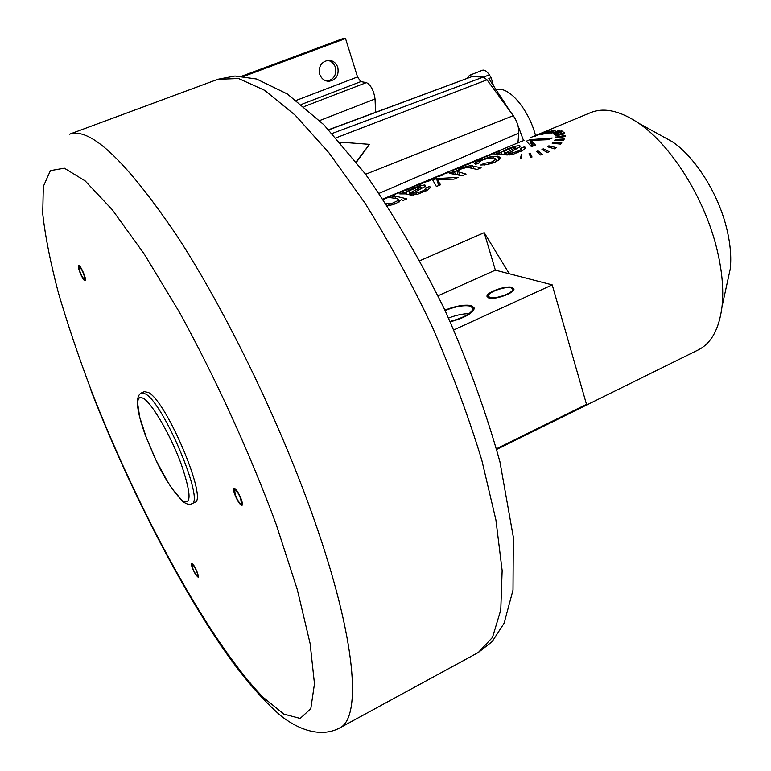 <?xml version="1.0" encoding="UTF-8"?>
<svg xmlns="http://www.w3.org/2000/svg" width="771" height="771" viewBox="0 0 771 771"><rect width="100%" height="100%" fill="white"/><g stroke="black" fill="none" stroke-linecap="round" stroke-linejoin="round"><path stroke-width="1.16" d="M419.954 260.675L484.207 232.678L509.313 273.772L495.358 270.149L484.207 232.678M530.535 137.614L590.586 112.633C603.972 107.188 619.99 110.706 638.639 123.196C670.915 144.9 704.366 197.8 716.673 248.146C722.099 270.072 723.882 289.588 722.013 306.704C719.16 328.966 711.276 343.346 698.362 349.851L496.697 449.426M552.335 130.492L546.196 133.489L548.653 133.258L555.515 130.116L552.335 130.492L552.605 131.446M551.082 133.306L559.707 130.28L551.082 133.306M553.279 133.769L561.539 130.771L563.003 131.523L554.388 134.318L553.279 133.769M555.303 135.176L564.247 132.718L564.806 133.778L555.708 135.927L555.303 135.176M555.891 137.142L565.114 135.494L565.027 136.583L555.795 137.913L555.891 137.142L556.093 137.864M555.168 139.59L564.305 138.944L563.649 140.197L554.638 140.476L555.168 139.59L555.409 140.438M553.144 142.327L561.789 142.789L560.575 144.1L552.181 143.271L553.144 142.327L553.433 143.358M548.856 145.835L556.325 147.627L554.465 148.851L547.41 146.731L548.856 145.835L549.251 147.232M543.304 148.861L549.154 151.694L547.391 152.475L541.946 149.458L543.304 148.861L543.728 150.384M538.091 150.914L542.379 154.345L540.394 154.971L536.568 151.405L538.091 150.914L538.804 153.429M530.178 153.101L532.029 157.005L530.593 157.265L529.089 153.333L530.178 153.101L531.325 157.139M521.89 154.537L521.138 158.547L520.425 158.614L521.341 154.614L521.89 154.537M549.858 130.974L544.268 133.807L540.924 134.568L545.569 132.092L549.858 130.974M542.717 132.978L533.985 136.679L542.717 132.978M520.926 141.652L524.001 140.418M521.186 141.507L382.927 199.024M529.956 139.676L552.258 138.009L548.22 139.705L530.814 140.37L535.45 145.044L531.489 146.712L526.41 141.16L529.956 139.676L531.894 146.538M501.295 152.244L507.819 148.793L514.556 146.374L519.22 145.594L520.242 146.056L519.567 147.059L508.927 153.005L512.05 153.044L517.283 151.424L520.733 149.564L520.57 148.254L524.656 146.75L525.446 147.733L523.413 149.95L513.515 154.142L506.913 154.971L501.526 154.017L494.943 154.258L501.295 152.244L501.815 154.055M475.929 164.184L475.505 162.729L474.83 163.577L475.64 164.29L479.774 162.71L479.35 161.698L482.424 160.069L488.207 158.18L493.768 157.862L495.955 159.086L496.63 161.428M475.505 162.729L480.661 160.108L489.893 156.927L497.709 156.185L500.312 157.525L499.088 159.857L494.404 162.469L487.05 164.657L480.757 165.013L484.246 163.336L492.293 161.881L495.955 159.086M452.799 171.817L454.562 171.846L464.152 167.143L470.599 165.601L481.123 167.789L477.153 169.447L467.207 167.288L460.875 169.08L457.136 171.509L466.07 174.082L462.07 175.759L449.262 173.292L452.799 171.817L453.309 173.523M436.531 178.593L458.215 177.369L453.984 179.142L437.09 179.431L440.559 184.761L436.396 186.505L432.81 180.144L436.531 178.593L438.651 185.56M406.221 191.854L413.333 188.143L420.262 185.647L424.802 184.953L425.64 185.512L424.763 186.621L413.256 192.972L416.282 193.087L421.679 191.41L425.38 189.435L425.467 187.989L429.726 186.418L430.305 187.343L427.934 189.907L417.525 194.311L410.924 195.092L405.941 193.887L399.773 193.906L406.221 191.854L406.915 194.099M385.866 203.477L391.456 203.66L398.395 200.383L398.713 199.708L397.055 198.59L390.685 197.684L394.762 195.988L406.924 198.841L403.214 200.393L401.373 199.65L395.754 203.766L387.495 205.973M493.18 153.313L499.271 151.463L493.344 153.342L494.211 153.574L493.026 154.065L492.11 153.757L493.18 153.313L493.353 153.93M484.506 156.976L491.329 154.634L484.554 157.149M476.873 160.272L482.675 158.383M476.835 160.146L482.617 158.171M471.438 162.777L478.097 160.281L471.36 162.508M462.773 165.967L470.715 163.346L462.822 166.112M459.901 167.162L463.284 166.449L460.21 167.75L450.534 171.056L459.95 167.326M442.342 174.468L449.05 172.367L442.342 174.468M436.328 177.118L443.894 174.323L436.328 177.118M429.399 180.029L435.162 178.159M429.351 179.903L435.104 177.947M427.115 180.799L430.469 180.52L421.4 183.18L427.173 180.983M419.588 183.932L422.807 183.296L419.559 184.664L413.854 186.322L419.636 184.124M414.037 186.524L406.895 189.319L414.143 186.842M404.447 190.235L408.871 189.502L404.515 190.427M403.387 190.957L396.217 193.762L403.484 191.266M389.027 196.846L393.721 194.668L387.678 197.135L395.754 194.514L389.047 196.836M383.505 199.65L383.274 198.928L389.866 197L384.025 198.822L384.498 199.236L383.38 199.708M660.381 135.166L672.254 141.7C695.211 157.12 718.187 193.386 726.629 228.235C730.359 243.414 731.544 257.08 730.195 269.214L727.304 282.465M394.559 194.639L390.222 196.297L394.559 194.639M402.144 191.468L397.557 193.232L402.144 191.468M412.813 187.035L408.235 188.789L412.813 187.035M438.554 176.578L442.679 175.027M438.506 176.414L442.612 174.815M485.903 156.619L488.727 155.337L485.961 156.841M411.068 192.384L420.985 187.025L418.007 187.131L410.23 190.35L408.938 191.613L411.068 192.384L411.936 195.169M506.547 152.542L515.722 147.579L512.57 147.724L505.159 150.798L504.128 151.926L506.547 152.542L507.26 155M558.802 130.646L558.667 130.145M561.847 131.899L561.539 130.771M564.555 133.836L564.247 132.718M521.649 155.703L521.341 154.614M545.829 133.007L545.569 132.092M536.867 135.735L536.703 135.147M532.491 146.288L530.814 140.37M499.329 153.814L498.972 152.581M508.956 154.99L508.34 152.87M525.157 148.504L524.656 146.75M484.728 164.975L484.246 163.336M455.15 173.812L454.562 171.846M438.911 185.454L437.09 179.431M404.476 193.646L404.004 192.143M413.439 195.13L412.716 192.798M430.179 187.912L429.726 186.418M395.456 198.224L394.762 195.988M493.498 153.872L493.344 153.342M384.189 199.361L384.025 198.822M438.044 295.756L495.358 270.149M509.313 273.772L552.209 284.894L453.888 329.872M445.089 310.491C455.777 306.328 464.287 304.892 470.618 306.174L473.105 308.535C471.573 313.383 463.911 317.681 450.119 321.43M489.816 297.471L488.236 296.025C487.542 292.373 505.419 285.974 511.009 287.862L512.676 289.337C513.419 292.99 495.261 299.456 489.816 297.471M496.505 448.751L586.5 404.332L552.209 284.894M448.587 318.057C456.124 315.137 462.947 313.672 469.047 313.662C462.947 313.672 456.124 315.137 448.587 318.057M183.382 501.94C187.083 504.398 189.849 505.024 191.7 503.82L194.755 502.384C208.237 500.591 167.066 402.067 148.678 392.612L144.428 391.61L141.334 392.969C135.05 396.275 136.38 410.326 145.324 435.114C155.569 459.767 163.471 480.622 182.631 501.333M240.745 498.818C238.355 492.997 236.302 489.903 234.606 489.527L235.28 494.866C237.661 500.668 239.704 503.752 241.41 504.138L240.745 498.818M195.67 574.202L197.665 576.197C198.041 574.453 196.827 571.118 193.993 566.174L192.018 564.208C191.642 565.943 192.856 569.268 195.67 574.202M78.873 267.084C79.943 272.905 81.88 277.078 84.675 279.603L84.926 279.141C83.866 273.329 81.928 269.156 79.124 266.602L78.873 267.084M241.747 76.194L343.056 38.55L345.524 38.55L357.532 76.946L360.809 81.62L366.408 82.593C370.909 85.07 373.79 90.525 375.043 98.967L375.583 112.267M243.752 76.387L345.524 38.55M337.804 67.385C336.098 62.817 332.985 60.456 328.485 60.292C321.295 61.709 318.365 66.354 319.695 74.238C321.382 78.69 324.408 81.042 328.793 81.292C336.098 80.001 339.095 75.365 337.804 67.385M327.068 81.128C333.93 79.461 336.696 74.854 335.375 67.289C334.007 63.444 331.472 61.131 327.762 60.34M379.11 193.348L518.719 133.132L517.958 142.866M518.719 133.132C519.008 127.311 517.196 121.49 513.284 115.66L487.021 79.818L483.301 77.071L471.939 76.618L328.658 129.701M356.443 162.18L369.492 144.341L340.184 142.153L340.878 143.194M356.183 161.843L369.492 144.341M234.798 494.529C233.526 490.915 233.266 488.824 234.008 488.236C236.003 488.679 238.412 492.312 241.227 499.165C242.489 502.759 242.749 504.851 242.017 505.419C240.012 504.976 237.603 501.343 234.798 494.529M193.849 565.461C197.174 571.282 198.61 575.205 198.157 577.248L195.815 574.906C192.509 569.104 191.073 565.182 191.526 563.148L193.849 565.461M85.456 280.21L85.167 280.74C83.731 281.781 77.755 268.877 78.343 266.014L78.632 265.455C80.059 264.395 86.092 277.435 85.456 280.21M444.915 310.125C456.172 305.798 465.106 304.314 471.727 305.673L474.387 308.188C472.816 313.267 464.788 317.806 450.293 321.815M488.718 297.972L486.973 296.382C486.212 292.344 505.921 285.289 512.098 287.371L513.939 289C514.768 293.019 494.712 300.17 488.718 297.972M467.515 78.122L469.433 75.356L473.471 76.676M493.459 85.687L491.137 77.611L488.814 78.536L510.344 111.65M469.433 75.356L482.463 70.228C484.525 69.621 486.819 71.163 489.334 74.835L491.137 77.611M517.794 125.066L523.509 140.544M496.389 90.188C507.559 84.685 528.492 108.509 535.537 135.532M533.291 145.95L531.923 141.132M504.273 151.482L504.003 150.538M507.983 149.391L507.819 148.793M514.826 147.3L514.556 146.374M519.625 147.01L519.22 145.594M509.486 154.952L508.927 153.005M512.445 154.422L512.05 153.044M517.659 152.725L517.283 151.424M521.196 151.174L520.733 149.564M506.441 154.913L505.718 152.417M512.31 150.837L512.002 149.776M515.24 149.458L514.922 148.321M516.127 149.034L515.712 147.608L516.136 149.034M504.909 154.614L504.128 151.926M480.863 160.773L480.661 160.108M490.154 157.824L489.893 156.927M498.837 160.05L497.709 156.185M488.621 164.339L488.255 163.076M492.669 163.153L492.293 161.881M496.437 161.534L495.849 159.501M460.104 169.418L459.901 168.753M464.364 167.847L464.152 167.143M468.199 167.297L467.824 166.044M471.235 167.76L470.599 165.601M473.596 168.319L472.825 165.717M458.013 174.458L457.136 171.509M459.795 174.978L458.938 172.116M439.412 185.242L437.918 180.337M409.526 190.822L409.266 189.994M413.516 188.75L413.333 188.143M420.609 186.755L420.262 185.647M425.197 186.245L424.802 184.953M413.911 195.082L413.256 192.972M416.725 194.523L416.282 193.087M422.084 192.74L421.679 191.41M425.871 191.054L425.38 189.435M411.213 195.121L410.307 192.22M417.246 190.514L416.918 189.444M420.388 189.04L420.031 187.902M421.409 188.548L420.966 187.122M409.96 194.899L408.967 191.709M386.637 204.643L386.31 203.602M389.239 205.732L388.7 204.007M391.909 205.105L391.456 203.66M395.157 204.007L394.723 202.619M398.954 202.156L398.395 200.383M478.348 652.488L492.496 637.405L500.764 610.054L502.143 570.579L495.926 520.02L481.875 460.47C468.749 417.217 452.307 372.904 432.56 327.511C411.367 282.784 388.796 241.256 364.856 202.918L329.246 153.169L295.264 115.226L264.617 90.294L238.576 78.536L217.914 79.268L234.991 76.021L256.57 79.008L287.4 94.014L323.907 124.796L365.309 173.87C393.374 214.049 419.8 259.249 444.607 309.46C467.39 360.587 485.826 411.319 499.897 461.656L513.322 537.108L513.004 590.114L504.109 623.238L492.168 641.626L478.348 652.488L339.442 728.084C361.994 718.225 356.385 639.381 313.999 519.24C280.066 422.383 225.566 310.193 176.684 235.434C125.924 160.647 90.226 126.887 69.602 134.173L217.914 79.268M276.182 524.386C250.055 453.56 215.485 377.8 179.335 312.082L144.244 254.045L112.181 209.625L85.118 180.867L64.34 168.174L50.404 170.632L43.33 186.505L42.723 213.644C45.258 236.446 50.472 262.805 58.355 292.691C67.52 323.955 78.584 356.78 91.547 391.157C138.375 511.751 209.857 642.86 263.21 697.37L283.834 714.1L300.16 718.437L310.809 708.703L314.472 683.8L310.135 643.64L297.278 589.526L276.182 524.386M191.7 503.82C205.086 502.085 163.847 403.493 145.565 393.981L141.334 392.969M182.091 500.446C191.757 506.036 191.324 493.565 180.819 463.014C170.324 434.834 152.465 404.033 143.599 398.414L140.38 397.248L138.337 398.723L137.546 402.722L139.724 417.198L146.345 437.697L156.108 460.374L167.249 481.114L172.694 489.537L182.091 500.446M296.343 100.355L357.532 76.946M301.519 104.393L360.809 81.62M304.15 106.552L366.408 82.593M319.657 120.565L375.043 98.967M365.608 174.275L513.284 115.66M336.137 137.807L487.021 79.818M332.185 133.46L483.301 77.071M328.803 129.846L471.939 76.618M483.59 77.11L489.334 74.835M672.254 141.7L638.639 123.196M730.195 269.214L722.013 306.704M521.042 148.919L521.63 150.962M479.099 162.334L479.273 162.912M425.804 188.596L426.459 190.745M420.985 187.025L421.448 188.529M398.713 199.708L399.388 201.877M488.236 296.025L488.4 296.584M91.065 390.685C126.849 482.482 175.441 578.828 222.25 647.457C242.2 676.369 261.706 699.143 280.789 715.767C301.779 732.132 322.991 736.787 339.442 728.084M327.733 81.234L328.793 81.292"/></g></svg>
